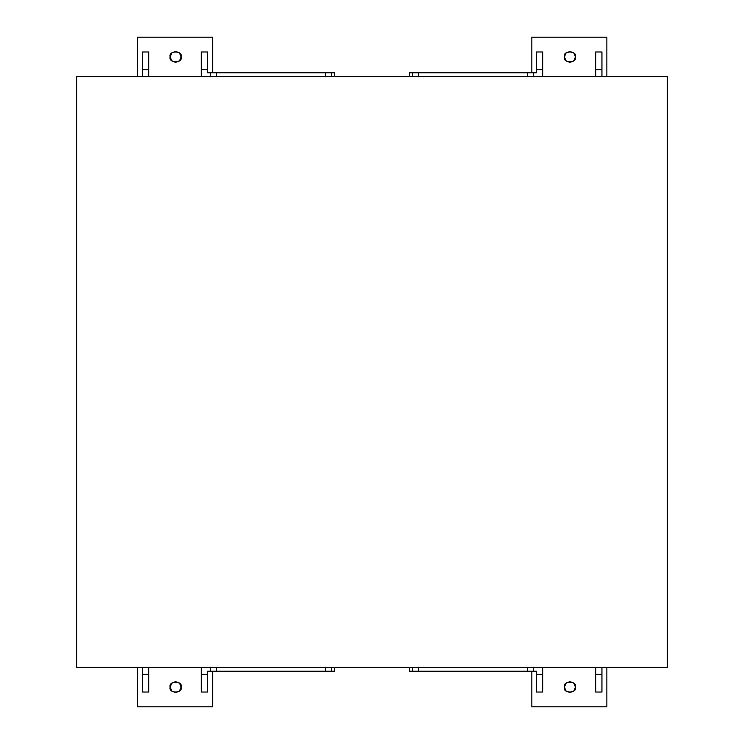 <?xml version="1.0" encoding="UTF-8"?>
<svg xmlns="http://www.w3.org/2000/svg" width="744" height="744" viewBox="0 0 744 744"><rect width="100%" height="100%" fill="white"/><g stroke="black" fill="none" stroke-linecap="round" stroke-linejoin="round"><path stroke-width="1.12" d="M331.359 76.585L331.359 72.745L334.484 72.745L334.484 76.585L334.484 72.745L331.359 72.745L331.359 76.585M212.458 72.745L329.629 72.745M207.604 72.745L210.729 72.745L207.604 72.745L207.604 69.694L201.354 69.694L201.354 76.585L201.354 51.968L207.604 51.968L207.604 72.745M210.729 72.745L210.729 76.585L210.729 72.745L216.634 72.745L216.634 76.585L216.634 72.745L331.359 72.745M325.444 76.585L325.444 72.745L325.444 76.585M412.641 72.745L412.641 76.585L412.641 72.745L409.516 72.745L409.516 76.585L409.516 72.745L531.542 72.745M533.271 72.745L533.271 76.585L533.271 72.745L536.396 72.745L418.556 72.745L418.556 76.585L418.556 72.745L414.371 72.745M542.646 76.585L542.646 69.694L536.396 69.694L536.396 72.745L536.396 51.968L542.646 51.968L542.646 76.585M527.366 76.585L527.366 72.745L527.366 76.585M606.853 76.585L606.853 37.2L531.821 37.2L531.821 72.745L531.821 37.2L606.853 37.2L606.853 76.585M595.674 51.968L601.933 51.968L601.933 76.585L601.933 69.694L595.674 69.694L595.674 76.585L595.674 51.968L601.933 51.968L601.933 69.694L595.674 69.694L595.674 51.968M564.417 56.897L566.035 53.001L569.923 51.383L573.819 53.001L575.438 56.897L573.819 60.785L569.923 62.403L566.035 60.785L564.417 56.897C562.464 50.35 577.391 50.35 575.438 56.897C577.391 63.435 562.464 63.435 564.417 56.897M566.035 60.785L569.923 62.403M212.579 72.745L212.579 37.2L137.538 37.2L137.538 76.585L137.538 37.2L212.579 37.2L212.579 72.745M142.467 51.968L148.716 51.968L148.716 76.585L148.716 69.694L142.467 69.694L142.467 76.585L142.467 51.968L148.716 51.968L148.716 69.694L142.467 69.694L142.467 51.968M170.143 56.897L171.752 53.001L175.649 51.383L179.546 53.001L181.155 56.897L179.546 60.785L175.649 62.403L171.752 60.785L170.143 56.897C168.181 50.35 183.117 50.35 181.155 56.897C183.117 63.435 168.181 63.435 170.143 56.897M137.538 667.414L137.538 706.8L212.579 706.8L212.579 671.255L212.579 706.8L137.538 706.8L137.538 667.414M207.604 692.032L201.354 692.032L201.354 674.306L207.604 674.306L207.604 671.255L210.729 671.255L207.604 671.255L207.604 692.032L207.604 674.306L201.354 674.306L201.354 667.414L201.354 692.032L207.604 692.032M148.716 692.032L142.467 692.032L142.467 667.414L142.467 674.306L148.716 674.306L148.716 667.414L148.716 692.032L148.716 674.306L142.467 674.306L142.467 692.032L148.716 692.032M170.143 687.103L171.752 683.215L175.649 681.597L179.546 683.215L181.155 687.103L179.546 690.999L175.649 692.618L171.752 690.999L170.143 687.103C168.181 680.565 183.117 680.565 181.155 687.103C183.117 693.65 168.181 693.65 170.143 687.103L171.752 683.215L175.649 681.597M331.359 671.255L331.359 667.414L331.359 671.255L334.484 671.255L334.484 667.414L334.484 671.255L212.458 671.255M329.629 671.255L216.634 671.255L216.634 667.414L216.634 671.255L210.729 671.255L210.729 667.414L210.729 671.255M325.444 671.255L325.444 667.414L325.444 671.255M409.516 671.255L409.516 667.414L409.516 671.255L412.641 671.255L409.516 671.255M533.271 667.414L533.271 671.255L536.396 671.255L536.396 674.306L542.646 674.306L542.646 667.414L542.646 692.032L536.396 692.032L536.396 671.255L533.271 671.255L533.271 667.414M531.542 671.255L414.371 671.255M412.641 671.255L412.641 667.414L412.641 671.255L418.556 671.255L418.556 667.414L418.556 671.255L527.366 671.255L527.366 667.414L527.366 671.255L533.271 671.255M531.821 671.255L531.821 706.8L606.853 706.8L606.853 667.414L606.853 706.8L531.821 706.8L531.821 671.255M601.933 692.032L595.674 692.032L595.674 667.414L595.674 674.306L601.933 674.306L601.933 667.414L601.933 692.032L601.933 674.306L595.674 674.306L595.674 692.032L601.933 692.032M564.417 687.103C562.464 680.565 577.391 680.565 575.438 687.103C577.391 693.65 562.464 693.65 564.417 687.103L566.035 683.215L569.923 681.597L573.819 683.215L575.438 687.103L573.819 690.999L569.923 692.618L566.035 690.999L564.417 687.103L566.035 690.999M536.396 692.032L536.396 674.306L542.646 674.306L542.646 692.032L536.396 692.032M201.354 69.694L201.354 51.968L207.604 51.968L207.604 69.694L201.354 69.694M536.396 69.694L536.396 51.968L542.646 51.968L542.646 69.694L536.396 69.694M76.585 667.414L76.585 76.585L667.414 76.585L667.414 667.414L667.414 76.585L76.585 76.585L76.585 667.414L667.414 667.414L76.585 667.414"/></g></svg>
